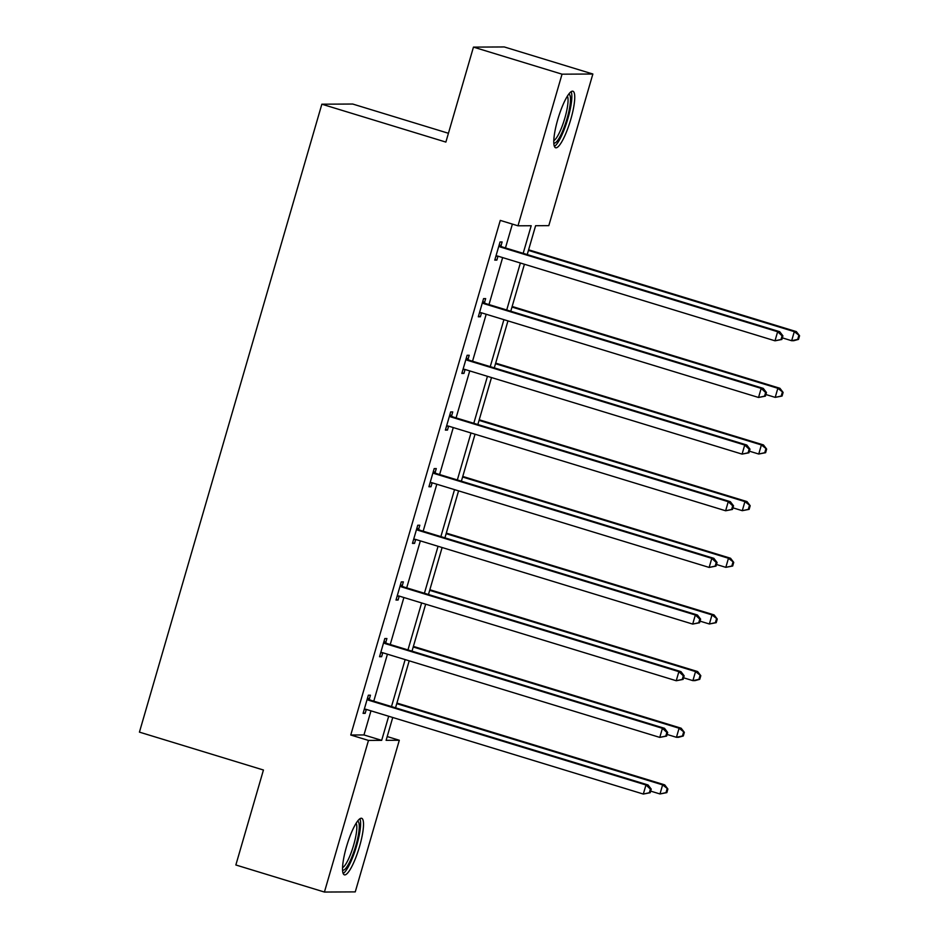 <?xml version="1.0" encoding="UTF-8"?>
<svg xmlns="http://www.w3.org/2000/svg" width="939" height="939" viewBox="0 0 939 939"><rect width="100%" height="100%" fill="white"/><g stroke="black" fill="none" stroke-linecap="round" stroke-linejoin="round"><path stroke-width="1.41" d="M346.526 846.602A29.555 6.221 -73 0 1 361.668 818.303A29.555 6.221 -73 0 1 359.531 846.532A29.555 6.221 -73 0 1 344.39 874.843A29.555 6.221 -73 0 1 346.526 846.602M557.766 119.535A29.555 6.221 -73 0 1 572.907 91.224A29.555 6.221 -73 0 1 570.759 119.464A29.555 6.221 -73 0 1 555.63 147.763A29.555 6.221 -73 0 1 557.766 119.535M448.431 133.279L352.688 104.029L321.854 104.194L139.43 732.127L263.436 770.015L235.853 864.983L324.424 892.05L368.475 740.425L381.68 740.355L388.687 716.246M321.854 104.194L445.872 142.082L473.456 47.114L504.29 46.95L592.861 74.017L548.81 225.642L535.606 225.712L527.225 254.575M387.197 736.563L399.31 740.261L355.259 891.886L324.424 892.05M473.456 47.114L562.038 74.181L592.861 74.017M385.718 642.605L386.903 638.543L384.814 638.555L379.544 656.713L381.621 656.701L382.772 652.758M418.641 529.303L419.815 525.23L417.738 525.241L412.456 543.399L414.545 543.388L415.695 539.444M451.553 415.989L452.739 411.928L450.661 411.939L445.379 430.097L447.469 430.085L448.607 426.142M484.477 302.675L485.663 298.614L483.573 298.625L478.303 316.783L480.381 316.772L481.531 312.828M523.176 253.33L531.192 225.736L517.988 225.806L500.276 220.395L350.763 735.014L363.968 734.944L370.975 710.835M373.781 701.163L387.431 654.178M390.237 644.506L403.887 597.533M406.704 587.849L420.355 540.876M423.16 531.192L436.811 484.219M439.616 474.547L453.267 427.562M456.084 417.89L469.735 370.905M472.54 361.233L486.191 314.248M488.996 304.576L502.647 257.591M505.464 247.919L512.389 224.092M500.933 246.018L502.119 241.957L500.041 241.969L494.759 260.126L496.848 260.115L497.987 256.171M468.021 359.332L469.195 355.271L467.117 355.282L461.835 373.44L463.925 373.429L465.075 369.485M435.097 472.646L436.283 468.584L434.194 468.596L428.923 486.754L431.001 486.742L432.151 482.799M402.174 585.948L403.359 581.887L401.282 581.898L396 600.056L398.089 600.044L399.228 596.101M369.262 699.262L370.436 695.2L368.358 695.212L363.076 713.37L365.165 713.358L366.316 709.414M350.763 735.014L368.475 740.425M517.988 225.806L562.038 74.181M392.737 717.49L386.105 740.331L399.31 740.261M524.42 264.246L510.769 311.232M507.952 320.903L494.301 367.877M491.496 377.56L477.845 424.534M475.04 434.217L461.389 481.191M458.572 490.862L444.922 537.847M442.116 547.519L428.466 594.504M425.66 604.176L412.01 651.161M409.193 660.833L395.542 707.818M391.493 706.574L405.143 659.601M407.96 649.917L421.611 602.944M424.416 593.26L438.067 546.287M440.872 536.615L454.523 489.63M457.34 479.958L470.991 432.973M473.796 423.301L487.447 376.316M490.252 366.644L503.903 319.659M506.72 309.987L520.37 263.014M363.968 734.944L381.68 740.355M494.935 259.528L496.848 260.115M478.467 316.185L480.381 316.772M462.011 372.842L463.925 373.429M445.556 429.499L447.469 430.085M429.088 486.156L431.001 486.742M412.632 542.812L414.545 543.388M396.176 599.469L398.089 600.044M379.708 656.115L381.621 656.701M363.252 712.771L365.165 713.358M781.858 339.484L782.915 335.845L782.081 335.857L781.025 339.484L781.858 339.484L775.004 340.81L497.916 256.147A3.791 3.697 -90.3 0 0 496.52 256.007L495.945 256.065M781.025 339.484L775.004 340.81L777.633 331.725L779.722 331.713L502.647 247.063A3.791 3.697 -90.3 0 1 501.391 246.394L499.255 244.645M498.855 246.03L499.313 246.405A3.791 3.697 -90.3 0 0 500.557 247.074L777.633 331.725L782.081 335.857M497.682 256.089L495.886 256.253M782.915 335.845L779.722 331.713M782.328 337.864L791.659 340.716L794.3 331.643L796.378 331.631L528.61 249.809M798.737 335.763L797.681 339.402L798.514 339.39L799.57 335.763L794.3 331.643L528.434 250.408M798.514 339.39L793.748 340.704L791.659 340.716L797.681 339.402M796.378 331.631L799.57 335.763M765.391 396.141L766.447 392.502L765.614 392.514L764.557 396.141L765.391 396.141L758.536 397.467L481.461 312.804A3.791 3.697 -90.3 0 0 480.064 312.664L479.477 312.722M764.557 396.141L758.536 397.467L761.177 388.382L763.254 388.37L486.179 303.72A3.791 3.697 -90.3 0 1 484.935 303.051L482.799 301.302M482.4 302.687L482.857 303.062A3.791 3.697 -90.3 0 0 484.101 303.731L761.177 388.382L765.614 392.514M481.226 312.746L479.43 312.91M766.447 392.502L763.254 388.37M748.935 452.798L749.991 449.159L749.158 449.171L748.101 452.798L748.935 452.798L742.08 454.112L465.005 369.461A3.791 3.697 -90.3 0 0 463.608 369.32L463.021 369.379M748.101 452.798L742.08 454.112L744.721 445.039L746.798 445.027L469.723 360.376A3.791 3.697 -90.3 0 1 468.479 359.707L466.343 357.959M465.932 359.344L466.39 359.719A3.791 3.697 -90.3 0 0 467.645 360.388L744.721 445.039L749.158 449.171M464.758 369.403L462.962 369.567M749.991 449.159L746.798 445.027M765.86 394.521L775.203 397.373L777.844 388.288L779.922 388.277L512.142 306.466M782.281 392.42L781.225 396.047L782.058 396.047L783.114 392.42L777.844 388.288L511.978 307.065M782.058 396.047L775.203 397.373L781.225 396.047M779.922 388.277L783.114 392.42M749.404 451.178L758.747 454.03L761.376 444.945L763.466 444.933L495.686 363.123M765.813 449.077L764.769 452.704L765.602 452.704L766.647 449.077L761.376 444.945L495.51 363.722M765.602 452.704L758.747 454.03L764.769 452.704M763.466 444.933L766.647 449.077M568.752 94.123A25.576 5.376 -73 0 1 568.6 112.692A25.576 5.376 -73 0 1 558.071 139.841A25.576 5.376 -73 0 1 553.81 143.033M553.799 140.592A23.686 4.977 107 0 0 556.557 137.728A23.686 4.977 107 0 0 565.677 115.098A23.686 4.977 107 0 0 567.379 96.154M554.409 146.39A29.367 6.174 107 0 0 557.578 142.986A29.367 6.174 107 0 0 568.788 115.368A29.367 6.174 107 0 0 571.123 91.682M357.513 821.202A25.576 5.376 -73 0 1 357.372 839.759A25.576 5.376 -73 0 1 346.843 866.92A25.576 5.376 -73 0 1 342.571 870.113M342.559 867.659A23.686 4.977 107 0 0 345.317 864.807A23.686 4.977 107 0 0 354.449 842.166A23.686 4.977 107 0 0 356.139 823.233M343.169 873.47A29.367 6.174 107 0 0 346.338 870.066A29.367 6.174 107 0 0 357.548 842.447A29.367 6.174 107 0 0 359.895 818.749M732.479 509.443L733.535 505.816L732.702 505.816L731.645 509.454L732.479 509.443L725.624 510.769L448.537 426.118A3.791 3.697 -90.3 0 0 447.14 425.977L446.565 426.036M731.645 509.454L725.624 510.769L728.253 501.696L730.342 501.684L453.267 417.022A3.791 3.697 -90.3 0 1 452.011 416.364L449.875 414.615M449.476 416L449.934 416.376A3.791 3.697 -90.3 0 0 451.178 417.033L728.253 501.696L732.702 505.816M448.302 426.048L446.506 426.224M733.535 505.816L730.342 501.684M732.948 507.835L742.279 510.687L744.92 501.602L746.998 501.59L479.23 419.78M749.357 505.734L748.301 509.361L749.134 509.361L750.191 505.722L744.92 501.602L479.054 420.379M749.134 509.361L742.279 510.687L748.301 509.361M746.998 501.59L750.191 505.722M716.011 566.1L717.067 562.473L716.234 562.473L715.178 566.111L716.011 566.1L709.156 567.426L432.081 482.775A3.791 3.697 -90.3 0 0 430.684 482.634L430.097 482.681M715.178 566.111L709.156 567.426L711.797 558.353L713.875 558.341L436.799 473.679A3.791 3.697 -90.3 0 1 435.555 473.01L433.419 471.272M433.02 472.657L433.478 473.021A3.791 3.697 -90.3 0 0 434.722 473.69L711.797 558.353L716.234 562.473M431.846 482.705L430.05 482.881M717.067 562.473L713.875 558.341M716.48 564.48L725.824 567.344L728.464 558.259L730.542 558.247L462.763 476.437M732.901 562.391L731.845 566.017L732.678 566.017L733.735 562.379L728.464 558.259L462.598 477.024M732.678 566.017L725.824 567.344L731.845 566.017M730.542 558.247L733.735 562.379M699.555 622.757L700.611 619.13L699.778 619.13L698.722 622.768L699.555 622.757L692.7 624.083L415.625 539.432A3.791 3.697 -90.3 0 0 414.228 539.291L413.641 539.338M698.722 622.768L692.7 624.083L695.341 614.998L697.419 614.998L420.343 530.335A3.791 3.697 -90.3 0 1 419.099 529.666L416.963 527.929M416.552 529.303L417.01 529.678A3.791 3.697 -90.3 0 0 418.266 530.347L695.341 614.998L699.778 619.13M415.378 539.362L413.583 539.538M700.611 619.13L697.419 614.998M700.024 621.137L709.368 623.989L711.997 614.916L714.086 614.904L446.307 533.094M716.434 619.036L715.389 622.674L716.222 622.674L717.267 619.036L711.997 614.916L446.131 533.681M716.222 622.674L709.368 623.989L715.389 622.674M714.086 614.904L717.267 619.036M683.099 679.413L684.155 675.787L683.322 675.787L682.266 679.413L683.099 679.413L676.244 680.74L399.157 596.077A3.791 3.697 -90.3 0 0 397.76 595.936L397.185 595.995M682.266 679.413L676.244 680.74L678.874 671.655L680.963 671.643L403.887 586.992A3.791 3.697 -90.3 0 1 402.631 586.323L400.495 584.586M400.096 585.959L400.554 586.335A3.791 3.697 -90.3 0 0 401.798 587.004L678.874 671.655L683.322 675.787M398.922 596.019L397.127 596.195M684.155 675.787L680.963 671.643M683.569 677.794L692.9 680.646L695.541 671.573L697.618 671.561L429.851 589.739M699.978 675.693L698.921 679.331L699.755 679.32L700.811 675.693L695.541 671.573L429.675 590.338M699.755 679.32L694.989 680.634L692.9 680.646L698.921 679.331M697.618 671.561L700.811 675.693M666.631 736.07L667.688 732.443L666.854 732.443L665.798 736.07L666.631 736.07L659.777 737.397L382.701 652.734A3.791 3.697 -90.3 0 0 381.304 652.593L380.718 652.652M665.798 736.07L659.777 737.397L662.418 728.312L664.495 728.3L387.42 643.649A3.791 3.697 -90.3 0 1 386.175 642.98L384.039 641.231M383.64 642.616L384.098 642.992A3.791 3.697 -90.3 0 0 385.342 643.661L662.418 728.312L666.854 732.443M382.466 652.675L380.671 652.84M667.688 732.443L664.495 728.3M667.101 734.451L676.444 737.303L679.085 728.23L681.162 728.218L413.383 646.396M683.522 732.35L682.465 735.988L683.299 735.976L684.355 732.35L679.085 728.23L413.219 646.994M683.299 735.976L678.521 737.291L676.444 737.303L682.465 735.988M681.162 728.218L684.355 732.35M650.175 792.727L651.232 789.089L650.398 789.1L649.342 792.727L650.175 792.727L643.321 794.054L366.245 709.391A3.791 3.697 -90.3 0 0 364.848 709.25L364.262 709.309M649.342 792.727L643.321 794.054L645.962 784.969L648.039 784.957L370.964 700.306A3.791 3.697 -90.3 0 1 369.72 699.637L367.583 697.888M367.172 699.273L367.63 699.649A3.791 3.697 -90.3 0 0 368.886 700.318L645.962 784.969L650.398 789.1M365.999 709.332L364.203 709.497M651.232 789.089L648.039 784.957M650.645 791.108L659.988 793.96L662.617 784.875L664.706 784.863L396.927 703.053M667.054 789.006L666.009 792.633L666.843 792.633L667.887 789.006L662.617 784.875L396.751 703.651M666.843 792.633L659.988 793.96L666.009 792.633M664.706 784.863L667.887 789.006M499.313 246.405L501.391 246.394M500.557 247.074L502.647 247.063M496.52 256.007L497.165 256.007M482.857 303.062L484.935 303.051M484.101 303.731L486.179 303.72M480.064 312.664L480.709 312.664M466.39 359.719L468.479 359.707M467.645 360.388L469.723 360.376M463.608 369.32L464.253 369.32M449.934 416.376L452.011 416.364M451.178 417.033L453.267 417.022M447.14 425.977L447.786 425.977M433.478 473.021L435.555 473.01M434.722 473.69L436.799 473.679M430.684 482.634L431.33 482.623M417.01 529.678L419.099 529.666M418.266 530.347L420.343 530.335M414.228 539.291L414.874 539.279M400.554 586.335L402.631 586.323M401.798 587.004L403.887 586.992M397.76 595.936L398.406 595.936M384.098 642.992L386.175 642.98M385.342 643.661L387.42 643.649M381.304 652.593L381.95 652.593M367.63 699.649L369.72 699.637M368.886 700.318L370.964 700.306M364.848 709.25L365.494 709.25"/></g></svg>

